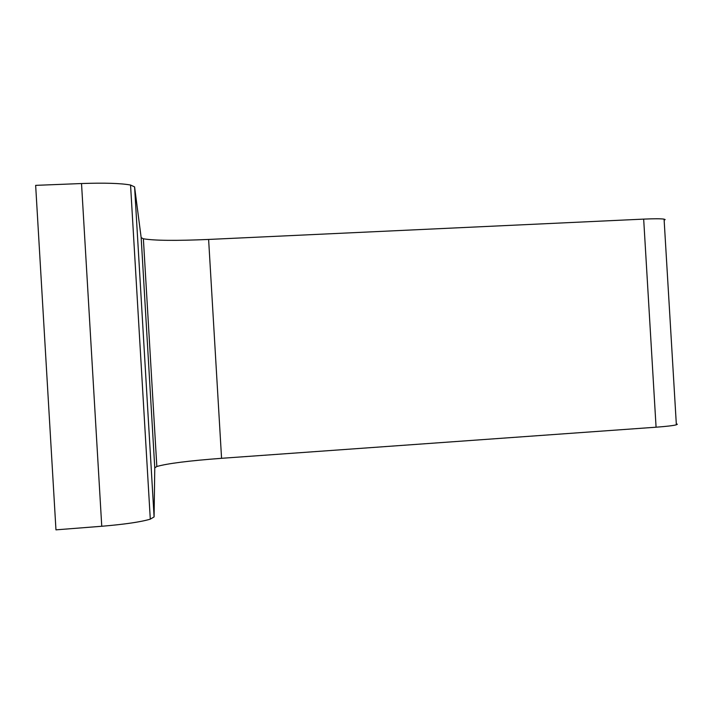 <?xml version="1.0" encoding="UTF-8"?>
<svg xmlns="http://www.w3.org/2000/svg" width="713" height="713" viewBox="0 0 713 713"><rect width="100%" height="100%" fill="white"/><g stroke="black" fill="none" stroke-linecap="round" stroke-linejoin="round"><path stroke-width="1.07" d="M81.523 183.535L35.65 185.362L55.962 529.848L101.754 526.265C124.668 524.34 140.853 521.969 150.291 519.153L130.55 185.032C120.845 183.25 104.499 182.751 81.523 183.535L101.754 526.265M664.142 220.183L665.14 219.595L664.079 219.141C660.933 218.659 654.124 218.65 643.67 219.114L208.615 239.443L221.565 458.307L656.076 427.203C666.521 426.427 673.286 425.634 676.361 424.805L664.079 219.141M676.298 423.807L677.35 424.253L676.361 424.805M130.55 185.032L134.588 186.895L141.165 237.643L143.375 238.775C154.124 240.629 175.87 240.851 208.615 239.443M134.588 186.895L154.088 516.916L154.766 467.835L156.833 466.507C167.297 463.495 188.874 460.767 221.565 458.307M154.088 516.916L150.291 519.153M643.67 219.114L656.076 427.203M141.165 237.643L154.766 467.835M156.833 466.507L143.375 238.775"/></g></svg>
